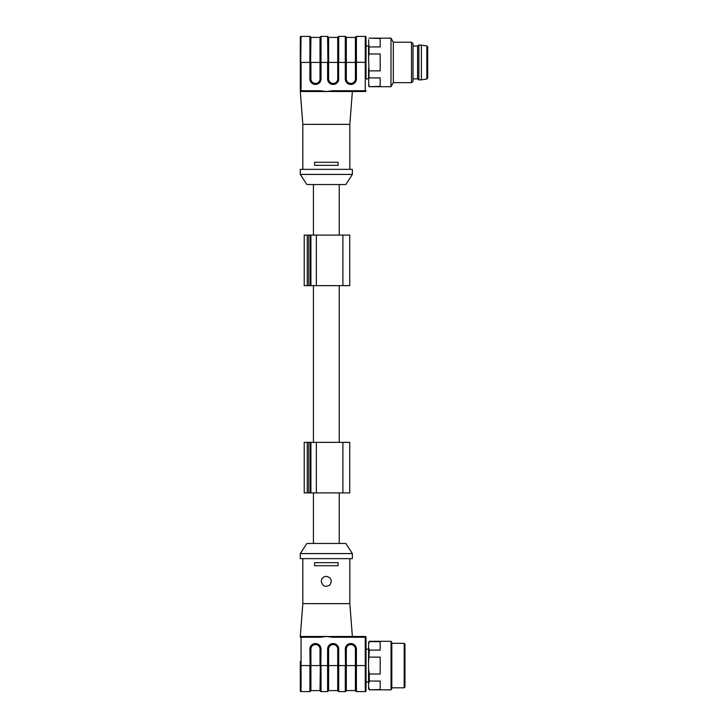 <?xml version="1.0" encoding="UTF-8"?>
<svg xmlns="http://www.w3.org/2000/svg" width="728" height="728" viewBox="0 0 728 728"><rect width="100%" height="100%" fill="white"/><g stroke="black" fill="none" stroke-linecap="round" stroke-linejoin="round"><path stroke-width="1.09" d="M342.897 442.36L304.213 442.36L304.213 492.911L349.722 492.911L349.722 442.36L342.897 442.36L342.897 492.911M342.897 235.089L304.213 235.089L304.213 285.64L349.722 285.64L349.722 235.089L342.897 235.089L342.897 285.64M302.83 169.36L302.83 124.37L349.84 124.37L352.37 91.51L365.265 91.51L320.102 91.51L320.102 90.745L326.335 91.51L332.578 90.745L365.265 90.745L365.265 36.4L356.42 36.4L365.265 36.4A0.755 0.755 0 0 1 366.02 37.155L366.02 78.861L368.55 78.861M366.02 46.001L368.55 46.001M426.854 45.864L426.854 78.997L427.7 77.996L427.7 46.865L426.854 45.864L418.855 44.99L418.855 79.871L421.385 79.871L421.385 44.99M427.7 64.201L427.7 47.766M418.855 79.871L417.59 78.861L417.59 46.001L418.855 44.99M411.52 42.206L411.52 82.655L413.04 81.136L413.04 43.725L411.52 42.206L393.32 42.206L390.991 38.165L368.987 38.165L380.18 38.511L380.18 46.947L368.987 46.947L368.987 53.99L380.18 53.99L380.18 70.88L368.987 70.88L368.987 77.914L380.18 77.914L380.18 86.359L368.987 86.696L390.991 86.696L390.991 38.165M411.52 82.655L393.32 82.655L393.32 42.206M368.55 39.767L368.987 46.947M368.987 53.99L368.55 56.511L368.55 45.691M368.55 56.511L368.987 70.88M368.987 77.914L368.55 79.17L368.55 68.35M368.55 79.17L368.987 86.359M368.987 86.696L368.55 85.094M328.101 36.973L328.101 36.91A0.51 0.51 0 0 0 327.6 36.4L321.03 36.4L327.6 36.4A0.51 0.51 0 0 1 328.101 36.91L328.101 62.198M328.101 44.818L328.101 43.816M355.91 46.037L355.91 36.91A0.51 0.51 0 0 1 356.42 36.4L356.42 78.915A5.515 5.515 0 0 1 350.905 84.43L350.805 84.43A5.515 5.515 0 0 1 345.29 78.915L345.29 62.435L338.72 62.435L338.72 36.4L345.29 36.4L338.72 36.4A0.51 0.51 0 0 0 338.22 36.91L338.72 78.915A5.515 5.515 0 0 1 333.215 84.43L333.115 84.43A5.515 5.515 0 0 1 327.6 78.915L327.6 62.435L321.03 62.435L321.03 78.915A5.515 5.515 0 0 1 315.515 84.43L315.415 84.43A5.515 5.515 0 0 1 309.901 78.915L309.901 62.435L301.055 62.435L301.055 90.745L320.102 90.745M345.8 36.973L345.8 36.91A0.51 0.51 0 0 0 345.29 36.4A0.51 0.51 0 0 1 345.8 36.91L345.8 78.915A5.005 5.005 0 0 0 350.805 83.92L350.905 83.92A5.005 5.005 0 0 0 355.91 78.915L355.91 62.435L355.41 62.435L355.41 37.41L355.91 36.91L355.91 44.818M345.29 36.4L345.29 62.435L345.8 62.435L345.8 36.91L346.31 37.41L346.31 62.435L345.8 62.198M320.52 44.818L320.52 36.91A0.51 0.51 0 0 1 321.03 36.4L321.03 62.435L320.02 62.435L320.02 37.41L320.52 36.91L320.52 62.007M309.901 36.4A0.51 0.51 0 0 1 310.41 36.91L310.41 62.435L309.901 62.435L309.901 36.4L301.055 36.4L309.901 36.4A0.51 0.51 0 0 1 310.41 36.91L310.41 36.973M301.055 91.51L301.055 90.745L300.3 90.745A0.755 0.755 0 0 0 301.055 91.51L320.102 91.51L300.3 91.51L300.3 37.155A0.755 0.755 0 0 1 301.055 36.4L300.3 91.51L302.83 124.37M355.91 62.198L366.02 62.435L366.02 78.861M300.3 66.485L300.3 64.965M352.37 91.51L332.578 91.51L332.578 90.745M365.265 91.51A0.755 0.755 0 0 0 366.02 90.745A0.755 0.755 0 0 1 365.265 91.51L365.265 90.745L366.02 90.745M310.41 62.435L310.41 36.91L310.92 37.41L310.41 78.915A5.005 5.005 0 0 0 315.415 83.92L315.515 83.92A5.005 5.005 0 0 0 320.52 78.915L320.52 62.435M327.6 36.4L328.101 78.915A5.005 5.005 0 0 0 333.115 83.92L333.215 83.92A5.005 5.005 0 0 0 338.22 78.915L338.22 62.007M326.335 162.289L338.092 162.289L338.092 165.32L314.578 165.32L314.578 162.289L326.335 162.289M326.335 169.36L300.3 169.36L300.3 174.42L352.37 174.42L352.37 169.36L326.335 169.36M352.37 174.42L345.8 184.53L306.87 184.53L300.3 174.42M404.95 644.08L404.95 687.059L404.195 687.814L404.195 643.325L404.95 644.08M391.81 687.814L404.195 687.814M391.81 642.615L391.81 688.524L391.045 689.835L391.045 641.304L391.81 642.615M369.305 641.641L380.18 641.641L380.18 650.086L369.305 650.086L368.55 662.525L368.55 642.615L369.305 641.304L368.55 644.344M369.305 657.12L380.18 657.12L380.18 674.01L369.305 674.01L369.305 681.053L368.55 683.747L368.55 662.525M369.305 681.053L380.18 681.053L380.18 689.489L369.305 689.835L391.045 689.835M368.55 647.392L369.305 650.086M368.55 668.613L369.305 674.01M369.305 689.835L368.55 688.524L368.55 683.747M368.55 686.795L369.305 689.489M365.265 691.6L365.265 665.565L355.91 665.565L355.91 649.085A5.005 5.005 0 0 0 350.905 644.08L350.905 643.57A5.515 5.515 0 0 1 356.42 649.085L356.42 691.6L365.265 691.6A0.755 0.755 0 0 0 366.02 690.845L366.02 682L368.55 682M356.42 691.6A0.51 0.51 0 0 1 355.91 691.09L355.91 665.565L346.31 665.565L346.31 690.59L355.41 690.59L355.41 649.085A4.495 4.495 0 0 0 350.905 644.58L350.805 644.58A4.495 4.495 0 0 0 346.31 649.085L346.31 665.565L345.8 665.565L345.8 649.085L345.29 649.085A5.515 5.515 0 0 1 350.805 643.57L350.905 643.57M328.61 690.59L328.101 691.09L328.101 665.565L328.101 691.09A0.51 0.51 0 0 1 327.6 691.6A0.51 0.51 0 0 0 328.101 691.09L328.101 649.085L328.101 665.565L337.71 665.565L337.71 649.085A4.495 4.495 0 0 0 333.215 644.58L333.115 644.58A4.495 4.495 0 0 0 328.61 649.085L328.61 690.59L337.71 690.59L337.71 665.565L338.22 665.565L338.22 691.09A0.51 0.51 0 0 0 338.72 691.6L345.29 691.6A0.51 0.51 0 0 0 345.8 691.09L345.29 649.085M310.41 684.921L310.41 691.09A0.51 0.51 0 0 1 309.901 691.6A0.51 0.51 0 0 0 310.41 691.09L310.41 665.565L320.02 665.565L320.02 649.085A4.495 4.495 0 0 0 315.515 644.58L315.415 644.58A4.495 4.495 0 0 0 310.92 649.085L310.92 690.59L320.02 690.59L320.52 649.085A5.005 5.005 0 0 0 315.515 644.08L315.515 643.57A5.515 5.515 0 0 1 321.03 649.085L320.52 691.09A0.51 0.51 0 0 0 321.03 691.6L327.6 691.6L327.6 649.085A5.515 5.515 0 0 1 333.115 643.57L333.215 643.57A5.515 5.515 0 0 1 338.72 649.085L338.22 649.085A5.005 5.005 0 0 0 333.215 644.08L333.115 644.08A5.005 5.005 0 0 0 328.101 649.085L327.6 649.085M366.02 665.565L365.265 665.565L365.265 637.255L366.02 637.255A0.755 0.755 0 0 0 365.265 636.49A0.755 0.755 0 0 1 366.02 637.255L366.02 690.845M350.905 644.58L350.805 644.08A5.005 5.005 0 0 0 345.8 649.085L346.31 649.085M338.72 649.085L338.72 665.565L338.22 665.565L338.22 649.085L337.71 649.085M315.515 644.58L315.415 644.08A5.005 5.005 0 0 0 310.41 649.085L310.41 691.09L309.901 649.085A5.515 5.515 0 0 1 315.415 643.57L315.515 643.57M301.055 636.49A0.755 0.755 0 0 0 300.3 637.255L301.055 637.255L301.055 636.49A0.755 0.755 0 0 0 300.3 637.255L300.3 636.49L332.578 636.49L332.578 637.255L326.335 636.49L320.102 637.255L301.055 637.255L301.055 665.565L309.901 665.565L309.901 691.6L301.055 691.6A0.755 0.755 0 0 1 300.3 690.845L300.3 661.515M301.055 691.6L301.055 665.565L300.3 665.565L300.3 663.035M320.102 637.255L320.102 636.49M332.578 636.49L365.265 636.49L365.265 637.255L332.578 637.255M302.83 558.64L302.83 603.63L349.84 603.63L349.84 558.64M338.092 565.711L338.092 562.68L314.578 562.68L314.578 565.711L338.092 565.711M321.276 581.39C322.55 586.313 325.407 587.523 329.839 585.03C332.514 580.58 331.349 577.686 326.335 576.33C323.268 576.631 321.576 578.314 321.276 581.39M300.3 558.64L352.37 558.64L352.37 553.58L300.3 553.58L300.3 558.64M300.3 553.58L306.87 543.47L345.8 543.47L352.37 553.58M316.352 442.36L316.352 492.911M310.911 442.36L310.911 492.911M310.346 442.36L310.346 492.911M308.763 442.36L308.763 492.911M307.252 442.36L307.252 492.911M316.352 235.089L316.352 285.64M310.911 235.089L310.911 285.64M310.346 235.089L310.346 285.64M308.763 235.089L308.763 285.64M307.252 235.089L307.252 285.64M328.61 37.41L337.71 37.41L337.71 62.435L328.101 62.435L328.101 36.91L328.61 37.41L328.61 78.915A4.495 4.495 0 0 0 333.115 83.42L333.215 83.42A4.495 4.495 0 0 0 337.71 78.915L337.71 62.435L338.22 62.435M355.41 62.435L346.31 62.435L346.31 78.915A4.495 4.495 0 0 0 350.805 83.42L350.905 83.42A4.495 4.495 0 0 0 355.41 78.915L355.41 62.435M320.02 62.435L310.92 62.435L310.92 78.915A4.495 4.495 0 0 0 315.415 83.42L315.515 83.42A4.495 4.495 0 0 0 320.02 78.915L320.02 62.435M320.02 78.915L321.03 78.915M315.515 84.43L315.515 83.42M315.415 84.43L315.415 83.42M310.92 78.915L309.901 78.915M337.71 78.915L338.72 78.915M333.215 84.43L333.215 83.42M333.115 84.43L333.115 83.42M328.61 78.915L327.6 78.915M355.41 78.915L356.42 78.915M350.905 84.43L350.905 83.42M350.805 84.43L350.805 83.42M346.31 78.915L345.29 78.915M356.42 649.085L355.41 649.085M350.805 644.58L350.805 643.57M345.29 691.6L345.29 665.565L338.72 665.565L338.72 691.6M333.215 644.58L333.215 643.57M333.115 644.58L333.115 643.57M328.61 649.085L328.101 649.085M328.101 665.565L321.03 665.565L321.03 691.6M321.03 649.085L320.02 649.085M315.415 644.58L315.415 643.57M310.92 649.085L309.901 649.085M313.44 492.911L313.44 543.47M339.23 492.911L339.23 543.47M313.44 285.64L313.44 442.36M339.23 285.64L339.23 442.36M313.44 184.53L313.44 235.089M339.23 184.53L339.23 235.089M426.854 78.997L421.385 79.871M417.59 46.001L413.04 46.001M417.59 78.861L413.04 78.861M393.32 82.655L390.991 86.696M338.22 46.365L338.22 44.381M338.22 44.818L338.22 36.91L337.71 37.41M355.91 46.365L355.91 44.381M320.52 46.365L320.52 44.381M346.31 37.41L355.41 37.41M310.92 37.41L320.02 37.41M320.52 46.037L320.52 62.198M338.22 46.037L338.22 62.198M349.84 124.37L349.84 169.36M391.81 643.325L404.195 643.325M369.305 641.304L391.045 641.304M366.02 649.139L368.55 649.139M355.41 690.59L355.91 691.09M345.8 684.921L345.8 665.565M346.31 690.59L345.8 691.09M337.71 690.59L338.22 691.09M320.02 690.59L320.52 691.09M310.92 690.59L310.41 691.09M302.83 603.63L300.3 636.49M349.84 603.63L352.37 636.49"/></g></svg>
